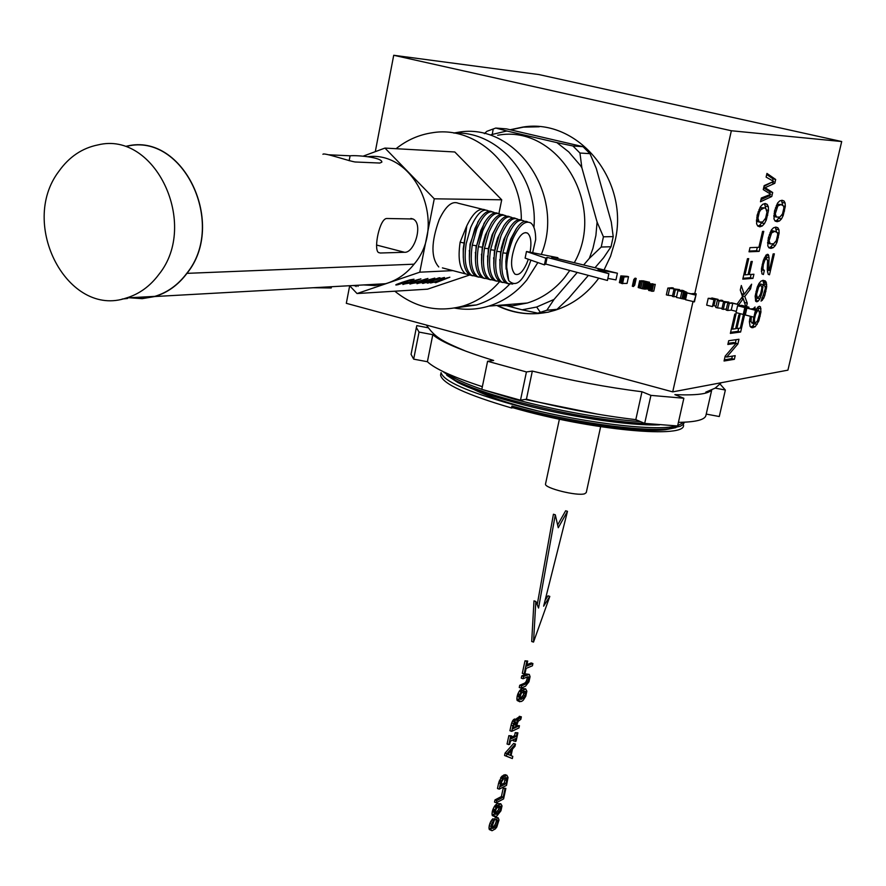 <?xml version="1.0" encoding="UTF-8"?>
<svg xmlns="http://www.w3.org/2000/svg" width="886" height="886" viewBox="0 0 886 886"><rect width="100%" height="100%" fill="white"/><g stroke="black" fill="none" stroke-linecap="round" stroke-linejoin="round"><path stroke-width="1.33" d="M539.242 126.776L523.404 127.141L510.823 129.788M569.798 270.451L564.426 277.794C554.171 290.121 541.811 298.527 527.347 303.012L512.485 305.836L497.456 305.426C510.668 311.972 524.59 314.652 539.197 313.467M604.053 269.964L610.565 256.231L614.939 241.479C629.979 180.977 578.292 117.76 522.806 127.086L510.369 129.699M496.813 305.482C512.828 313.334 529.562 315.604 547.027 312.315M549.409 311.806L555.09 310.255C572.622 304.64 587.185 293.93 598.781 278.149M731.349 130.751L393.716 55.275L538.898 74.557L841.7 141.538L731.349 130.751L694.812 293.476M841.7 141.538L787.92 370.149L672.718 391.878L346.315 303.322L349.671 285.779M375.299 151.661L393.716 55.275M672.718 391.878L692.974 301.65M473.921 389.486C487.964 396.529 509.062 403.606 537.204 410.716M684.103 422.223L677.668 425.679M684.413 422.212L683.184 424.472L680.182 426.332L668.642 428.769C640.279 432.069 567.372 421.503 511.92 406.076L511.543 407.97C466.147 394.669 442.491 383.727 440.563 375.132L440.863 373.659M440.563 375.132L441.062 372.641C443.443 381.046 467.177 391.634 512.296 404.404C573.818 421.559 654.887 432.135 676.683 425.933M647.699 423.729C607.552 421.404 562.676 413.707 513.06 400.616C487.688 393.639 468.472 386.894 455.415 380.382L442.723 371.4M483.457 389.873L513.437 398.955C558.878 410.993 601.251 418.569 640.545 421.647M481.818 389.308C464.585 383.328 452.824 377.957 446.511 373.183M683.283 424.361C689.541 439.378 590.419 430.341 512.916 407.726C567.262 422.821 637.665 432.944 665.386 429.743L675.896 427.65M511.543 407.97L512.916 407.726L511.92 406.076M525.077 399.431L598.227 414.283M479.415 385.709L482.338 386.75M446.743 375.232L457.907 382.542C470.466 388.843 489.194 395.422 514.057 402.277C564.16 416.11 628.617 426.088 659.516 424.848M753.687 317.11L753.233 323.456L751.007 321.74L751.35 316.512M750.298 316.247L749.379 321.684L750.099 326.402L751.826 327.698L755.226 326.746L758.837 320.898L760.941 311.983L760.465 306.866L759.313 306.268L757.796 307.154L755.891 310.211M754.695 308.649L755.082 306.977L753.244 308.693M762.746 296.611L761.063 301.14L763.61 298.405L764.828 295.392L766.711 286.588L766.036 281.792L763.123 280.297L760.952 281.194L758.992 283.476L757.308 286.998L755.171 296.046L755.68 301.251L756.843 301.816L758.361 300.985L759.878 298.815L762.348 291.771L762.924 284.627L765.116 286.51L765.282 288.603L762.746 296.611M768.195 274.306L769.48 274.782L774.353 253.85L773.157 253.905L769.336 270.474L768.705 268.048L769.092 257.76L768.317 254.57L766.113 254.98L763.355 260.329L761.451 268.724L761.96 273.918L763.4 274.516L764.33 270.496L762.912 269.023L763.322 264.626L764.851 260.119L766.49 258.38L767.575 260.849L767.265 269.61L768.195 274.306M767.785 245.799L768.893 247.825L770.931 248.401L773.279 247.659L775.316 245.533L777.022 242.188L779.137 233.062L778.96 229.773L777.875 227.757L775.859 227.082L773.5 227.813L771.44 229.895L768.328 237.858L767.785 245.799M773.976 218.953L775.073 221.046L777.1 221.699L779.436 221.013L781.474 218.931L783.18 215.597L785.295 206.427L785.129 203.082L784.066 201.011L782.05 200.258L779.702 200.934L777.653 202.96L774.53 210.934L773.976 218.953M725.158 356.172L724.05 361.012L734.361 359.317L735.192 355.674L726.764 357.025L737.883 343.967L738.968 339.26L728.691 340.722L727.838 344.466L736.277 343.225L725.158 356.172M743.476 314.419L740.331 328.119L736.875 328.573L740.043 314.785L738.813 314.929L735.646 328.728L732.556 329.127L736.044 313.932L734.793 314.076L730.363 333.402L740.63 332.029L744.749 314.098M738.835 304.629L743.199 298.693L745.713 306.368M746.477 306.567L747.263 303.167L744.783 296.489L750.542 288.902L751.627 284.185L744.185 294.318L741.316 285.491L740.275 290.043L742.501 296.577L737.041 304.175M747.463 258.701L742.789 279.134L752.956 278.392L753.908 274.239L749.268 274.56L752.28 261.436L751.062 261.503L748.05 274.638L744.993 274.848L748.703 258.634L747.463 258.701M749.988 247.637L749.035 251.812L759.158 251.38L763.765 231.357L762.558 231.379L758.892 247.305L749.988 247.637M756.578 223.737L757.729 226.041L759.811 226.827L762.259 225.985L764.452 223.615L766.312 219.961L768.494 210.436L768.339 206.715L767.21 204.378L765.161 203.481L762.713 204.323L760.509 206.626L757.142 215.165L756.578 223.737M761.34 198.01L760.476 201.764L771.772 196.504L772.692 192.517L765.061 187.688L774.807 183.302L775.682 179.481L766.955 173.423L766.113 177.111L773.744 181.42L764.175 185.617L763.256 189.615L770.787 194.289L761.34 198.01M757.364 311.075L755.57 314.297L754.396 319.37L754.739 322.46L755.525 322.781L757.475 320.931L759.512 313.932L759.125 310.875L755.847 310.687M758.804 297.031L760.587 293.82L761.761 288.736L761.816 286.743L760.653 285.159L758.693 287.009L756.622 294.141L757.032 297.209L758.804 297.031M773.699 243.75L776.335 240.593L777.698 234.724L777.443 232.752L774.873 231.346L771.617 232.863L769.07 240.804L770.299 243.86L773.699 243.75M779.868 217.07L782.493 213.958L783.855 208.055L783.612 206.05L781.053 204.544L777.808 205.984L775.261 213.936L776.479 217.07L779.868 217.07M762.691 221.965L765.604 218.155L766.966 212.23L765.781 208.42L764.164 207.856L760.653 209.882L759.313 212.197L757.951 218.177L759.158 221.987L762.691 221.965M771.772 196.504L769.126 195.884L769.358 194.842M772.692 192.517L770.034 191.897L763.654 187.865M769.657 193.58L770.034 191.897M760.952 199.671L769.126 195.884M765.061 187.688L763.765 187.378M764.009 186.337L772.293 182.051M772.592 180.777L773.024 178.872L766.711 174.498M774.807 183.302L772.149 182.693M775.682 179.481L773.024 178.872M767.442 271.947L767.863 270.119M766.468 258.369L766.191 254.924M761.395 271.337L761.727 269.887M764.219 270.507L761.428 269.787M769.336 270.474L767.298 269.975M768.882 269.599L767.276 269.2M768.705 268.048L767.32 267.705M768.838 263.22L767.542 262.898M769.026 260.65L767.509 260.274M769.092 257.76L766.49 257.128M768.871 255.722L766.268 255.09M768.317 254.57L767.243 254.304M763.344 270.175L761.428 269.698M762.912 269.023L761.462 268.668M762.901 267.14L761.772 266.874M763.322 264.626L762.226 264.36M764.053 262.046L762.957 261.78M764.851 260.119L763.577 259.808M765.692 258.856L764.131 258.468M766.49 258.38L764.374 257.859M750.619 326.989L752.657 326.092L755.127 322.681M758.394 310.521L758.106 306.966M753.233 323.456L751.815 322.991M753.045 327.709L750.73 327.111M755.226 326.746L752.657 326.092M757.176 324.431L754.606 323.778M758.837 320.898L757.63 320.588M760.21 316.169L759.169 315.903M760.941 311.983L759.368 311.584M761.019 308.837L758.449 308.195M760.465 306.866L758.948 306.478M751.007 321.74L749.412 321.33M750.83 319.669L749.645 319.37M751.284 316.712L750.243 316.446M758.35 310.499L756.024 309.912M755.525 322.781L753.189 322.194M754.739 322.46L753.189 322.061M754.363 321.319L753.155 321.009M754.396 319.37L753.355 319.104M756.411 312.37L755.514 312.149M752.956 278.392L750.331 277.739L751.095 274.438M742.977 278.27L750.331 277.739M749.268 274.56L748.138 274.272M744.993 274.848L743.83 274.56M734.361 359.317L731.77 358.631L732.345 356.128M724.316 359.849L731.77 358.631M726.764 357.025L725.058 356.571M735.358 342.982L736.122 339.659M728.082 343.358L733.686 342.55L736.277 343.225M737.883 343.967L736.056 343.491M759.158 251.38L756.533 250.749L757.308 247.36M749.213 251.048L756.533 250.749M762.325 300.365L761.295 300.11M763.61 298.405L761.794 297.951M764.153 285.126L762.846 280.408M755.47 300.509L757.585 297.508M760.376 285.093L760.343 283.985L762.924 284.627M755.16 296.876L757.807 297.563M764.828 295.392L763.654 295.093M765.936 291.45L764.862 291.184M766.434 288.88L765.282 288.592M766.711 286.588L764.895 286.134M766.733 284.661L764.164 284.018M766.512 283.044L763.931 282.412M766.036 281.792L763.455 281.15M765.305 280.906L763.023 280.341M758.361 300.985L755.78 300.332M759.878 298.815L757.286 298.172M761.229 295.691L759.911 295.359M762.348 291.771L761.251 291.505M763.023 287.673L761.794 287.374M757.032 297.209L755.16 296.732M756.611 296.046L755.237 295.691M756.622 294.141L755.548 293.875M757.043 291.649L756.013 291.394M757.796 289.024L756.788 288.781M758.693 287.009L757.452 286.699M759.667 285.713L758.106 285.325M760.653 285.159L758.449 284.605M773.279 247.659L770.687 247.028L773.268 243.838M768.782 247.637L770.687 247.028M775.316 245.533L772.725 244.901M776.501 231.678L775.339 227.237M767.619 243.163L770.299 243.86M776.49 231.667L770.864 231.024M777.022 242.188L775.604 241.845M778.395 237.603L777.299 237.337M779.137 233.062L777.343 232.641M778.96 229.773L776.369 229.153M777.875 227.757L775.494 227.193M769.325 242.786L767.597 242.376M769.07 240.804L767.896 240.527M769.502 237.836L768.417 237.57M770.432 234.89L769.303 234.613M771.617 232.863L770.1 232.497M773.09 231.722L770.787 231.18M774.873 231.346L772.26 230.714M779.436 221.013L776.834 220.404L779.47 217.148M775.006 220.924L776.834 220.404M781.474 218.931L778.872 218.31M782.648 204.921L781.463 200.424M773.832 216.417L776.479 217.07M781.053 204.544L777.011 204.201M783.18 215.597L781.729 215.265M784.542 211.001L783.457 210.735M785.295 206.427L783.601 206.028M785.129 203.082L782.526 202.473M784.066 201.011L781.507 200.413M775.516 215.951L773.788 215.542M775.261 213.936L774.087 213.67M775.693 210.946L774.608 210.68M776.634 207.988L775.494 207.723M777.808 205.984L776.28 205.618M779.292 204.876L776.944 204.323M740.63 332.029L738.027 331.353L738.725 328.329M730.607 332.339L738.027 331.353M736.875 328.573L735.757 328.274M732.556 329.127L731.415 328.828M747.263 303.167L744.65 302.514L742.457 296.633M743.199 298.693L741.272 298.205M744.783 296.489L742.258 295.858M742.224 295.747L743.454 294.13M744.185 294.318L741.56 293.654L740.319 289.855M750.542 288.902L748.526 288.404M762.259 225.985L759.612 225.354L762.27 222.076M757.707 226.008L759.612 225.354M764.452 223.615L761.805 222.984M765.792 208.431L764.474 203.725M756.456 221.279L760.808 222.475M764.164 207.856L759.989 207.656M766.312 219.961L764.795 219.595M767.752 215.176L766.589 214.899M768.494 210.436L766.733 210.015M768.339 206.715L765.681 206.095M767.21 204.378L764.563 203.758M759.158 221.987L756.5 221.356M758.206 220.492L756.389 220.06M757.951 218.177L756.722 217.89M758.361 215.165L757.22 214.899M759.313 212.197L758.073 211.909M760.653 209.882L759.047 209.495M762.292 208.387L759.9 207.822M498.198 817.822L495.318 817.202L494.831 819.45L497.389 820.082L498.01 821.388L497.334 824.213L495.418 827.026L492.871 828.432L491.785 827.28L494.665 819.384L492.483 822.286L491.043 826.317L491.099 830.171L492.04 830.725L495.318 828.919L496.791 827.026L499.006 820.026L498.198 817.822L497.101 817.833L496.614 820.093M496.669 820.093L497.854 820.514M496.071 819.904L496.226 820.746L498.01 821.388M496.226 820.746L496.071 821.942L497.854 822.585M496.071 821.942L495.562 823.57L497.334 824.213M495.562 823.57L494.731 825.076L496.514 825.719M494.731 825.076L493.635 826.383L495.418 827.026M493.635 826.383L492.295 827.347L494.078 827.989M492.084 828.155L492.871 828.432M493.513 820.635L491.719 820.004L492.871 818.753L494.665 819.384M491.719 820.004L490.689 821.643L492.483 822.286M490.689 821.643L489.858 823.581L491.641 824.213M489.858 823.581L489.249 825.674L491.043 826.317M489.249 825.674L488.983 828.033L490.766 828.676M488.983 828.033L489.305 829.529L491.099 830.171M489.305 829.529L492.04 830.725M495.318 817.202L497.101 817.833M496.614 816.294L500.955 810.801L502.03 805.839L500.767 803.746L496.736 806.36L494.421 810.956L494.111 816.205L496.614 816.294M499.239 804.167L497.445 803.536L500.767 803.746M497.445 803.536L495.717 804.842L497.511 805.485M495.717 804.842L494.942 805.717L496.736 806.36M494.942 805.717L494.244 806.703L496.038 807.334M494.244 806.703L493.081 809.04L494.875 809.671M493.081 809.04L492.627 810.325L494.421 810.956M492.627 810.325L492.273 811.665L494.067 812.307M492.273 811.665L491.996 814.057L493.79 814.688M491.996 814.057L492.317 815.574L494.111 816.205M492.317 815.574L495.064 816.759M495.883 814.455L499.527 811.809L500.878 808.652L500.712 806.315L498.74 806.437L496.315 808.674L494.809 813.282L495.883 814.455M494.897 813.536L497.101 814.035M499.937 806.05L500.712 806.315M495.318 813.392L498.563 809.671L499.139 806.304M499.228 806.592L501.022 807.224M499.095 808.021L500.878 808.652M498.563 809.671L500.346 810.302M497.744 811.177L499.527 811.809M496.647 812.44L498.441 813.082M504.987 788.828L503.204 788.197L505.862 788.374L504.987 788.828L503.182 797.19L496.78 800.567L496.315 802.749L503.591 798.895L505.862 788.374M503.204 788.197L501.398 796.558L503.182 797.19M501.398 796.558L494.986 799.925L496.78 800.567M494.986 799.925L494.521 802.107L496.315 802.749M506.87 775.283L505.075 774.663L501.93 776.214L498.641 783.014L500.435 783.645L499.25 789.138L506.515 785.373L508.032 777.454L506.87 775.283L502.993 777.631L500.435 783.645M498.641 783.014L497.456 788.507L499.25 789.138M503.602 775.028L505.408 775.649M501.93 776.214L503.724 776.845M501.199 777.011L502.993 777.631M500.546 777.93L502.351 778.561M499.449 780.212L501.243 780.843M499.006 781.552L500.811 782.183M501.819 781.474L500.601 786.48L506.127 783.623L506.77 777.864L503.591 778.816L501.819 781.474M505.995 777.587L506.77 777.864M500.978 784.73L504.333 782.991L505.131 777.864M505.219 778.229L507.013 778.86M505.009 779.902L506.803 780.522M504.333 782.991L506.127 783.623M515.464 744.074L513.659 743.454L505.098 753.045L504.566 755.492L512.329 758.56L512.795 756.367L511.056 755.68L512.485 749.08L514.976 746.311L515.464 744.074L506.903 753.665L506.371 756.112L512.329 758.56M505.098 753.045L506.903 753.665M504.566 755.492L506.371 756.112M507.689 754.374L510.336 755.359L511.443 750.254L507.689 754.374M508.542 754.695L508.896 753.045M513.725 739.544L513.426 740.94L516.095 741.139L517.9 732.833L517.025 733.254L516.361 736.31L510.879 738.924L511.543 735.856L510.668 736.277L508.863 744.628L509.749 744.207L510.402 741.139L515.885 738.503L515.231 741.56M517.025 733.254L515.22 732.633L517.9 732.833M515.22 732.633L514.567 735.69L516.361 736.31M514.567 735.69L511.244 737.274M510.668 736.277L508.852 735.657L511.543 735.856M508.852 735.657L507.058 744.007L508.863 744.628M516.748 725.523L519.44 725.712L516.405 727.14L516.892 724.87L518.133 721.315L520.813 719.354L521.367 716.84L518.033 719.565L517.258 721.204L516.627 719.631L515.154 720.484L512.939 725.767L511.731 731.349L518.952 727.938L519.44 725.712M521.167 716.929L519.362 716.32L521.367 716.84M519.362 716.32L518.952 717.007L520.758 717.616M518.952 717.007L518.365 717.45L520.182 718.059M518.365 717.45L517.169 718.147L518.986 718.756M517.169 718.147L516.217 718.956L518.033 719.565M517.07 720.052L517.645 720.24M516.095 719.742L514.81 719.022L516.627 719.631M514.29 719.133L513.337 719.875L515.154 720.484M513.337 719.875L512.473 721.149L514.279 721.758M512.473 721.149L511.731 722.921L513.548 723.53M511.731 722.921L511.122 725.147L512.939 725.767M511.122 725.147L509.915 730.728L511.731 731.349M514.068 724.471L513.105 728.691L515.519 727.561L516.173 722.001L514.068 724.471M515.464 722.168L516.394 722.489M514.733 722.954L516.35 723.508M513.459 727.063L514.412 723.574M514.257 724.383L516.073 724.992M513.703 726.941L515.519 727.561M521.444 701.502L523.15 700.35L525.763 696.285L526.871 691.213L525.642 688.843L521.644 691.08L519.329 695.632L518.986 701.103L521.444 701.502M524.124 689.098L522.308 688.488L525.642 688.843M522.308 688.488L520.591 689.662L522.419 690.26M520.591 689.662L519.827 690.471L521.644 691.08M519.827 690.471L519.13 691.412L520.957 692.021M519.13 691.412L517.956 693.727L519.783 694.336M517.956 693.727L517.513 695.023L519.329 695.632M517.513 695.023L517.147 696.385L518.975 696.994M517.147 696.385L516.848 698.855L518.675 699.464M516.848 698.855L517.158 700.494L518.986 701.103M517.158 700.494L519.916 701.801M520.746 699.486L524.346 697.16L525.697 694.015L525.564 691.545L523.626 691.412L521.212 693.461L519.694 698.124L520.746 699.486M519.849 698.655L521.943 699.187M524.556 691.213L525.564 691.545M520.126 698.589L523.36 695.078L523.87 691.357M524.047 691.922L525.852 692.531M523.892 693.406L525.697 694.015M523.36 695.078L525.176 695.687M522.53 696.551L524.346 697.16M521.455 697.758L523.261 698.356M525.542 686.163L528.964 681.788L530.083 676.638L529.263 674.401L523.582 676.494L523.094 678.754L527.613 676.826L528.931 677.048L528.377 681.146L527.004 683.339L521.555 685.875L521.068 688.101L525.542 686.163M528.045 674.589L526.218 673.991L529.263 674.401M526.218 673.991L521.754 675.896L523.582 676.494M521.754 675.896L521.267 678.155L523.094 678.754M528.012 676.749L528.931 677.048M527.181 677.004L529.053 678M527.236 677.402L527.026 678.897L528.842 679.496M527.026 678.897L526.561 680.548L528.377 681.146M526.561 680.548L525.952 681.81L527.768 682.408M525.952 681.81L525.188 682.729L527.004 683.339M525.188 682.729L524.257 683.316L526.074 683.914M524.257 683.316L519.728 685.266L521.555 685.875M519.728 685.266L519.251 687.503L521.068 688.101M526.926 664.677L531.091 662.949L532.907 663.536L526.605 666.172L527.713 661.056L526.838 661.421L524.135 673.914L525.01 673.548L526.118 668.409L532.431 665.774L532.907 663.536M526.838 661.421L524.999 660.823L527.713 661.056M524.999 660.823L522.308 673.316L524.135 673.914M535.842 601.439L533.992 600.852L531.7 641.497L533.527 642.084L549.807 596.4L543.627 606.179L567.494 511.322L558.258 527.735L555.3 514.799L538.555 608.04L535.842 601.439L533.527 642.084M545.078 600.398L547.969 595.835L549.807 596.4M557.626 524.988L565.645 510.779L567.494 511.322M537.204 604.739L553.429 514.234L555.3 514.799M600.63 426.72L586.266 492.583L584.66 493.779C577.262 496.348 544.104 488.086 545.51 484.044L545.554 483.822M526.428 371.943L487.588 361.266L481.807 389.364L520.492 400.206L526.428 371.943L532.331 371.09L526.417 399.198L520.492 400.206M487.588 361.266L493.657 360.48C461.218 350.468 440.929 341.874 432.8 334.686L427.395 361.721L413.662 359.14L419.045 332.084L416.365 327.565L416.808 325.627L428.093 327.776M482.361 386.673C453.156 377.115 434.827 368.786 427.395 361.721M432.8 334.686L419.045 332.084M413.662 359.14L411.06 354.334L411.436 352.429M720.085 384.092L725.357 390.028L719.277 416.531L706.231 414.083M725.357 390.028L715.223 388.112M711.358 390.172C708.135 394.015 695.964 395.51 674.866 394.635L683.859 398.246L650.922 395.377L644.687 423.397L635.805 419.643L641.985 391.745C607.397 387.448 570.85 380.57 532.331 371.09M711.724 390.006L705.998 415.091C705.4 419.676 696.208 422.101 678.41 422.367M644.687 423.397L677.602 425.967L683.859 398.246M650.922 395.377L641.985 391.745M635.805 419.643C601.262 415.578 564.803 408.767 526.417 399.198M328.363 154.762L350.092 155.803C357.423 155.017 382.542 157.509 381.833 162.149L379.806 163.046L355.109 161.983C348.098 160.864 323.512 152.281 322.925 154.286M404.492 252.277C414.537 253.274 423.563 223.516 413.009 218.986L386.983 218.499C379.651 217.934 373.394 249.21 378.411 252.466L380.304 253.008L404.492 252.277L376.539 245.034M353.37 285.502L356.216 286.067M368.454 156.634C416.475 151.307 447.906 225 414.072 264.183C406.275 273.962 396.762 280.474 385.565 283.719L374.678 285.536L363.703 284.938M126.321 146.223L126.986 146.101C183.402 132.213 227.093 224.191 186.957 273.353C178.23 284.971 167.532 292.701 154.862 296.522L142.214 298.66L129.434 297.774M313.013 287.74L331.253 287.983L331.497 286.721M349.605 285.713L357.047 293.543L419.776 272.19L434.273 198.807L384.967 148.084L363.238 156.124M127.019 146.256C183.313 132.402 226.905 224.191 186.846 273.242C178.141 284.849 167.465 292.546 154.817 296.367L142.524 298.482L130.109 297.729M452.868 270.618L419.776 272.19M498.907 213.592L501.72 199.804L434.273 198.807M501.72 199.804L454.795 151.982L384.967 148.084M469.857 274.937L427.55 289.168L357.047 293.543M413.74 279.433L403.717 282.025L407.449 281.615L398.013 284.683L396.219 284.993L396.441 284.439L402.089 282.335L409.963 279.865L414.006 279.223L410.517 280.463M403.529 284.085L420.905 278.857L409 283.199L403.529 284.085M410.628 283.686L427.916 278.481L416.055 282.8L410.628 283.686M417.649 283.287L434.838 278.115L423.021 282.412L417.649 283.287M423.198 283.376L439.135 277.783L435.469 279.777L444.473 277.506L434.406 280.275L428.038 283.099L432.146 280.895L422.467 283.354M430.873 282.944L449.855 277.218L435.879 282.656L439.201 281.061L430.242 282.911M158.915 274.372C150.111 286.2 139.301 294.052 126.488 297.94C68.034 318.384 18.373 224.302 58.919 171.253C69.163 156.844 82.21 148.062 98.047 144.894C155.083 130.74 199.45 224.357 158.915 274.372M127.595 297.873L127.495 298.482L122.157 299.025M493.812 265.866L494.454 250.217L490.578 249.808C488.23 265.933 489.958 276.244 495.783 280.773L499.704 281.549C489.437 293.476 477.255 301.628 463.123 306.013C438.193 312.791 415.423 307.852 394.813 291.195M396.075 148.704C406.895 140.054 418.945 134.738 432.235 132.767C476.978 124.992 522.075 168.484 521.3 220.016M412.012 279.71L403.717 282.025M407.959 281.272L395.754 284.893M420.905 278.857L402.864 284.495M427.916 278.481L409.963 284.085M434.838 278.115L416.985 283.697M439.954 277.739L435.469 279.777M434.406 280.275L427.163 283.088M444.174 277.517L434.384 280.209M432.146 280.895L423.187 283.31M435.879 282.656L435.126 282.634M449.656 277.229L435.868 282.59M439.201 281.061L430.862 282.878M509.649 284.173C500.069 294.163 489.006 301.096 476.458 304.961L454.828 307.996M454.031 133.077C498.386 130.619 538.533 177.421 533.926 227.414M405.832 281.814L397.681 284.34M410.539 281.693L405.389 283.542L407.294 283.498L418.347 279.754L404.769 283.897M425.967 278.968L411.879 283.564M432.922 278.614L418.89 283.143M447.64 277.772L438.592 280.596L447.64 277.772M397.725 284.284L405.843 281.87L397.714 284.218M418.956 279.334L410.55 281.748M424.615 280.984L419.499 282.811L421.348 282.7L432.933 278.647L424.593 280.917M447.651 277.827L438.592 280.596M453.765 133.033L457.852 132.346C515.209 121.548 565.966 194.809 541.313 254.426M537.846 262.577L526.805 280.02C516.283 292.79 503.591 301.495 488.74 306.124C477.432 309.513 466.036 310.155 454.562 308.051M497.677 135.259C557.604 123.841 607.087 205.209 574.294 262.721M490.944 134.761L506.825 130.984L556.895 142.624L568.734 151.916L580.396 165.516L581.847 167.675L597.086 222.076L595.901 235.432L592.933 248.434L589.334 258.38L583.641 264.992M577.251 272.434L554.038 299.424L536.672 307.021L522.098 309.812L503.591 304.928M589.334 258.38L601.229 247.039L611.03 246.74L603.587 257.782L594.982 267.749M597.086 222.076L603.421 236.806L601.229 247.039M554.038 299.424L546.85 310.244L557.039 309.336L568.657 298.272L588.393 275.391M536.672 307.021L540.349 312.337L546.85 310.244M522.098 309.812L537.846 313.157L548.102 312.215L557.039 309.336M540.349 312.337L537.846 313.157M484.354 133.642L486.879 131.305L495.783 128.049L506.471 128.891L582.999 146.666L572.921 145.98L556.895 142.624M506.825 130.984L495.783 128.049M581.847 167.675L579.953 153.034L572.921 145.98M603.421 236.806L613.212 236.606L611.03 246.74M579.953 153.034L589.976 153.655L596.256 168.351L611.285 221.998L613.212 236.606M589.976 153.655L582.999 146.666M627.067 276.332L628.528 276.698L627.067 283.409L621.474 283.442L622.725 276.443L621.263 283.177L619.38 282.634L620.842 275.9L627.067 276.332M628.528 276.698L624.021 276.975L622.559 283.719M624.021 276.975L622.936 276.698M622.725 276.443L622.005 276.21L620.543 282.944M622.005 276.21L620.842 275.9M635.085 278.171L636.181 278.448L634.719 285.17L633.446 286.521L632.327 286.244L633.8 279.478L635.085 278.171M636.181 278.448L634.93 279.766L633.446 286.521M634.93 279.766L633.8 279.478M641.652 280.718L649.527 282.235L645.086 282.213L640.002 280.917L641.619 280.829M649.527 282.235L648.054 288.98L645.606 288.869M649.25 282.346L647.766 289.091M648.74 282.346L647.256 289.091M648.098 282.28L646.614 289.024M647.267 282.147L645.783 288.902M647.046 282.346L645.562 289.102L642.261 288.714L638.186 287.474L639.67 280.718M646.835 282.39L645.34 289.146M646.127 282.357L644.643 289.124M645.086 282.213L643.601 288.969M643.745 281.947L642.261 288.714M642.228 281.593L640.744 288.349M640.855 281.216L639.382 287.972M640.002 280.917L638.518 287.684M643.081 280.796L647.887 281.892L643.048 280.951M641.464 281.017L645.506 281.947L641.431 281.15M650.114 283.631L648.618 290.409L649.726 290.686L651.21 283.908L650.114 283.631L652.838 284.196M652.927 283.786L651.21 283.908M651.066 290.575L649.726 290.686M652.461 284.229L650.966 290.996L652.052 291.272L653.547 284.506L652.461 284.229L655.263 284.373L653.768 291.14L652.052 291.272M655.263 284.373L653.547 284.506M673.482 288.083L669.971 288.349L679.551 289.611L675.276 289.955L673.903 289.611L677.413 289.334L667.845 288.072L672.142 287.74L673.482 288.083L673.349 288.703M679.551 289.611L679.34 290.519M675.276 289.955L673.759 296.755L672.396 296.4L673.903 289.611M676.627 296.5L673.759 296.755M669.617 288.526L668.11 295.315L666.338 294.861L667.845 288.072M672.54 295.758L668.11 295.315M682.198 290.287L686.805 292.269L685 299.191L676.428 297.43L677.934 290.63L682.198 290.287M683.693 290.663L681.91 290.807L683.571 291.239M686.805 292.269L685 299.191M686.528 292.391L685.775 292.38L684.247 299.18M685.775 292.38L684.734 292.247L683.206 299.047M684.734 292.247L683.416 291.992L681.899 298.792M683.416 291.992L681.866 291.627L680.348 298.427M681.866 291.627L677.934 290.63M682.995 291.727L679.961 290.973L682.995 291.727M694.713 293.454L696.219 293.842L694.447 301.838L685.52 299.745L687.038 292.934L691.014 293.775L694.713 293.454M696.219 293.842L692.52 294.152L695.975 295.027L693.926 301.893M695.466 295.071L687.038 292.934M711.857 297.973L718.092 299.379L712.355 299.18L713.972 299.767L708.213 298.305L713.972 298.504L711.857 297.973L711.691 298.715M718.092 299.379L717.826 300.553M717.594 299.424L717.328 300.598M715.489 298.892L713.939 305.692L713.097 305.781M716.01 306.224L713.939 305.692M714.47 299.712L712.422 306.6L706.674 305.138L708.213 298.305M713.972 299.767L712.422 306.6M722.766 300.553L719.399 300.886L728.923 302.115L724.848 302.525L723.452 302.17L726.808 301.838L717.283 300.598L721.392 300.21L722.766 300.553L722.611 301.207M728.923 302.115L728.691 303.145M724.848 302.525L723.286 309.369L721.891 309.015L723.452 302.17M726.365 309.037L723.286 309.369M719.089 301.063L717.538 307.907L715.733 307.442L717.283 300.598M722.046 308.35L717.538 307.907M739.157 304.706L732.788 303.267L727.694 303.245L731.758 302.835L739.157 304.706L738.946 305.615M738.669 304.762L738.459 305.659M732.788 303.267L731.238 310.1L727.661 310.477L726.132 310.089L727.694 303.245M736.31 311.385L731.238 310.1M729.222 303.632L727.661 310.477M748.947 307.187L742.667 305.77L741.316 305.914L746.001 307.276L739.622 306.091L744.816 307.586L737.606 305.748L741.626 305.338L748.947 307.187L748.67 308.383M748.471 307.243L748.227 308.273M745.58 313.744L745.015 313.6M746.477 307.22L744.904 314.076L743.819 313.976M746.001 307.276L744.428 314.131M745.303 307.531L743.243 314.452L736.033 312.614L737.606 305.748M744.816 307.586L743.243 314.452M755.924 308.959L752.435 309.336L755.47 310.277L746.876 308.106L750.896 308.948L754.385 308.572L755.924 308.959L755.647 310.155M755.957 310.233L753.886 317.166L745.292 314.973L746.876 308.106M755.47 310.277L753.886 317.166M547.127 257.394L545.82 258.18L526.483 251.502L525.11 258.125L544.414 264.87L545.732 264.061L607.431 280.452L608.881 273.708L547.127 257.394L545.732 264.061M526.483 251.502L557.914 257.693L557.704 258.679M557.914 257.693L551.712 257.217L617.409 273.209L615.958 279.898L607.874 278.403M617.409 273.209L598.05 269.632L608.881 273.708M545.82 258.18L544.414 264.87M463.278 257.616L463.234 248.689L466.7 226.661L463.433 250.273C462.68 263.253 464.84 271.493 469.912 274.97L472.659 275.823M488.873 211.233L488.441 210.912C482.903 207.922 476.967 213.471 470.654 227.547L466.169 243.694C463.799 260.174 465.659 270.739 471.74 275.38L475.716 276.21M442.402 267.893L465.571 273.918C459.557 268.934 457.741 258.347 460.133 242.177L466.501 226.439C472.969 212.784 479.282 207.291 485.45 209.993M465.97 227.68L466.7 226.661M469.358 259.277L470.045 244.104L478.041 221.744M465.571 273.918L469.757 274.881M492.516 212.064C488.751 209.561 484.265 212.23 479.093 220.071L474.852 228.666L470.411 244.591L469.48 252.167C468.805 264.87 470.942 272.921 475.893 276.321L478.628 277.163M475.461 260.927L476.136 245.632L472.249 245.212C469.89 261.603 471.717 272.113 477.731 276.731L481.696 277.539M472.249 245.212L476.712 229.153C482.981 215.154 488.85 209.628 494.322 212.585L494.776 212.928M498.408 213.736C494.742 211.289 490.368 213.847 485.306 221.422L480.921 230.271L476.502 246.12L484.11 223.316M481.563 262.577L482.228 247.15L478.351 246.74C475.992 263.042 477.787 273.486 483.734 278.071L487.688 278.88M478.351 246.74L482.781 230.77C489.006 216.826 494.809 211.322 500.225 214.257L500.69 214.622M476.502 246.12L475.549 254.049C474.929 266.476 477.045 274.339 481.895 277.661L484.609 278.492M482.604 247.648L482.914 243.595L485.373 235.011L491.531 222.796L487.001 231.888L482.604 247.648L481.63 255.932C481.076 268.07 483.169 275.767 487.909 279.012L490.611 279.843M504.311 215.42C500.745 213.017 496.481 215.475 491.531 222.796M487.688 264.227L488.33 248.678L484.454 248.279C482.106 264.482 483.867 274.87 489.748 279.422L493.69 280.209M484.454 248.279L488.862 232.376C495.041 218.51 500.789 213.028 506.127 215.929L506.615 216.317M488.33 248.678L492.118 234.845L497.755 224.191L493.092 233.505L488.729 249.187L487.721 257.793C487.234 269.665 489.305 277.185 493.934 280.364L496.614 281.183M510.225 217.103C506.759 214.744 502.595 217.114 497.755 224.191M490.578 249.808L494.964 234.004C501.077 220.204 506.781 214.744 512.053 217.613L512.551 218.022M494.853 250.716L495.152 246.596L497.666 237.902L503.99 225.598L499.195 235.122L494.853 250.716L493.834 259.642C493.402 271.26 495.451 278.614 499.97 281.715L502.639 282.523M516.161 218.787C512.784 216.483 508.719 218.753 503.99 225.598M499.959 267.517L500.579 251.746L496.714 251.347C494.366 267.417 496.071 277.683 501.819 282.125L505.74 282.889M496.714 251.347L501.066 235.621C507.146 221.888 512.784 216.45 517.978 219.307L518.509 219.728M522.098 220.47C518.808 218.222 514.855 220.404 510.225 227.015L505.308 236.75L501 252.255L501.299 248.102L503.835 239.353L510.059 227.259M501 252.255L499.959 261.481C499.582 272.877 501.598 280.076 506.017 283.066L508.675 283.874M506.116 269.156L505.851 261.381L506.726 253.285L502.86 252.887C500.524 268.868 502.196 279.068 507.877 283.487L512.728 284.041M502.86 252.887L507.191 237.249C513.215 223.582 518.797 218.166 523.925 220.991L524.468 221.445M506.726 253.285L510.635 239.187L516.217 228.832M527.857 222.032C524.678 220.06 520.879 222.198 516.472 228.444L511.432 238.367L507.157 253.795L506.094 263.319L508.73 280.596C504.976 269.754 506.371 255.81 512.905 238.766C519.118 225.454 525.055 220.182 530.725 222.929C534.036 225.454 535.698 231.002 535.687 239.574L532.652 252.72M508.73 280.596C516.195 288.005 523.593 281.183 530.924 260.163M528.322 259.244L526.76 263.408C522.674 272.257 518.709 275.823 514.877 274.084C510.214 268.447 510.502 258.347 515.718 243.772C519.805 234.989 523.737 231.445 527.513 233.129C530.847 235.964 531.711 242.332 530.105 252.211M438.769 266.952C430.884 258.014 431.028 242.232 439.223 219.584C445.713 205.995 452.104 200.568 458.405 203.293L482.039 209.151M350.092 155.803L349.162 160.731M356.36 285.336L356.117 286.577M186.957 273.353L414.072 264.183M380.304 253.008L378.521 252.543M492.273 134.307L493.214 128.968M464.33 243.074L460.133 242.177M512.905 238.766L511.432 238.367M523.404 127.141L522.806 127.086M457.907 382.542L455.415 380.382M665.386 429.743L668.642 428.769M559.398 419.178L545.51 484.044M416.365 327.565L411.06 354.334M426.387 325.051C434.882 337.057 440.375 340.479 466.102 351.288M705.765 392.144L715.212 388.123L721.27 382.719M410.871 218.443L413.009 218.986M357.988 286.388L358.21 285.237M385.565 283.719L154.884 296.522M154.817 296.367L126.51 297.929M476.458 304.961L463.123 306.013M527.347 303.012L488.74 306.124M471.74 275.391L469.912 274.97M477.709 222.264L479.093 220.071M477.731 276.731L475.893 276.321M483.889 223.66L485.306 221.422M483.734 278.071L481.895 277.661M487.909 279.012L489.748 279.422M495.783 280.773L493.934 280.364M501.819 282.125L499.97 281.715M506.017 283.066L507.877 283.487M525.42 232.608L527.513 233.129M505.851 261.381L506.094 263.319M499.726 259.587L499.959 261.481M493.602 257.793L493.834 259.642M487.499 255.999L487.721 257.793M481.419 254.182L481.63 255.932M475.339 252.366L475.549 254.049M469.281 250.528L469.48 252.167M463.234 248.689L463.433 250.273"/></g></svg>
